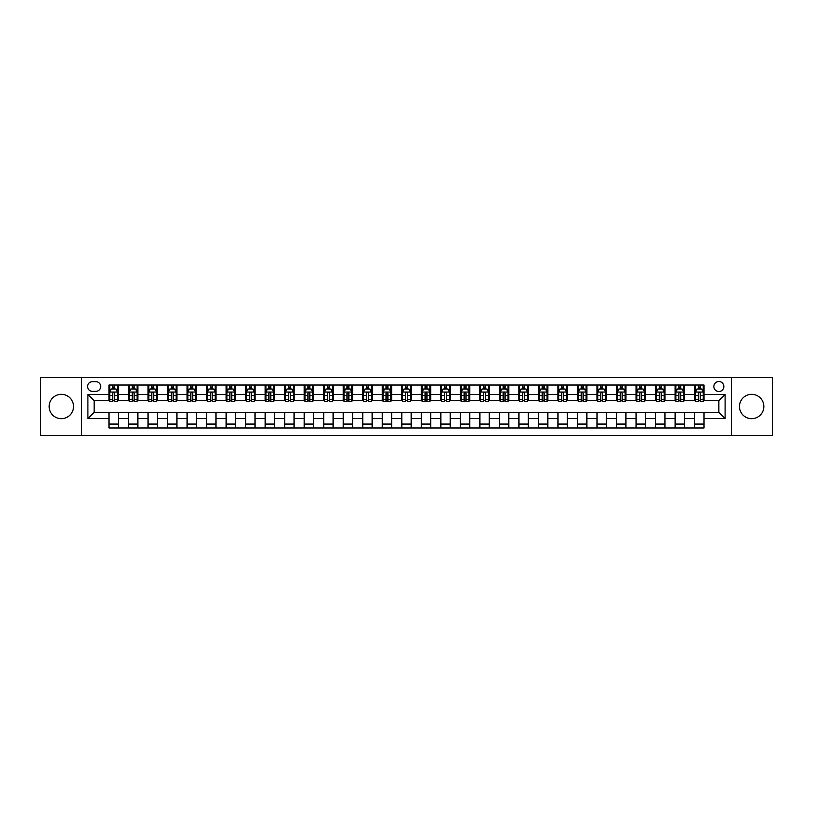 <?xml version="1.0" encoding="UTF-8"?>
<svg xmlns="http://www.w3.org/2000/svg" width="813" height="813" viewBox="0 0 813 813"><rect width="100%" height="100%" fill="white"/><g stroke="black" fill="none" stroke-linecap="round" stroke-linejoin="round"><path stroke-width="1.22" d="M751.659 394.315A12.185 12.185 0 0 0 739.474 406.5A12.185 12.185 0 0 0 751.659 418.685A12.185 12.185 0 0 0 763.834 406.5A12.185 12.185 0 0 0 751.659 394.315M61.341 394.315A12.185 12.185 0 0 0 49.166 406.5A12.185 12.185 0 0 0 61.341 418.685A12.185 12.185 0 0 0 73.526 406.5A12.185 12.185 0 0 0 61.341 394.315M718.855 381.51A5 5 0 0 0 713.865 386.51A5 5 0 0 0 718.855 391.51A5 5 0 0 0 723.855 386.51A5 5 0 0 0 718.855 381.51M731.354 435.392L772.35 435.392L772.35 377.608L731.354 377.608L731.354 435.392L81.646 435.392L81.646 377.608L40.65 377.608L40.65 435.392L81.646 435.392M92.428 391.348L95.863 391.348A4.837 4.837 0 0 0 100.7 386.51A4.837 4.837 0 0 0 95.863 381.663L92.428 381.663A4.837 4.837 0 0 0 87.58 386.51A4.837 4.837 0 0 0 92.428 391.348M731.354 377.608L81.646 377.608M108.983 418.522L87.895 418.522L87.895 394.478L108.983 394.478L108.983 400.718L94.145 400.718L94.145 412.282L108.983 412.282L108.983 427.973L704.017 427.973L704.017 412.282L718.855 412.282L718.855 400.718L704.017 400.718L704.017 394.478L725.105 394.478L725.105 418.522L704.017 418.522M704.017 394.478L704.017 385.027L108.983 385.027L108.983 394.478M694.648 385.027L694.648 400.718L695.43 400.718M698.397 400.718L700.278 400.718M703.245 400.718L704.017 400.718M694.648 400.718L683.723 400.718M675.125 385.027L675.125 400.718L675.908 400.718M678.875 400.718L680.755 400.718M675.125 400.718L664.201 400.718M655.603 385.027L655.603 400.718L656.386 400.718M659.353 400.718L661.233 400.718M655.603 400.718L644.668 400.718M636.081 385.027L636.081 400.718L636.864 400.718M639.831 400.718L641.711 400.718M636.081 400.718L625.146 400.718M616.559 385.027L616.559 400.718L617.341 400.718M620.309 400.718L622.179 400.718M616.559 400.718L605.624 400.718M597.037 385.027L597.037 400.718L597.819 400.718M600.787 400.718L602.657 400.718M597.037 400.718L586.102 400.718M577.515 385.027L577.515 400.718L578.297 400.718M581.265 400.718L583.134 400.718M577.515 400.718L566.58 400.718M557.992 385.027L557.992 400.718L558.775 400.718M561.742 400.718L563.612 400.718M557.992 400.718L547.058 400.718M538.47 385.027L538.47 400.718L539.253 400.718M542.22 400.718L544.09 400.718M538.47 400.718L527.535 400.718M518.948 385.027L518.948 400.718L519.731 400.718M522.698 400.718L524.568 400.718M518.948 400.718L508.013 400.718M499.426 385.027L499.426 400.718L500.208 400.718M503.176 400.718L505.046 400.718M499.426 400.718L488.491 400.718M479.904 385.027L479.904 400.718L480.686 400.718M483.654 400.718L485.524 400.718M479.904 400.718L468.969 400.718M460.382 385.027L460.382 400.718L461.164 400.718M464.132 400.718L466.001 400.718M460.382 400.718L449.447 400.718M440.859 385.027L440.859 400.718L441.642 400.718M444.609 400.718L446.479 400.718M440.859 400.718L429.925 400.718M421.337 385.027L421.337 400.718L422.12 400.718M425.087 400.718L426.957 400.718M421.337 400.718L410.402 400.718M401.815 385.027L401.815 400.718L402.598 400.718M405.565 400.718L407.435 400.718M401.815 400.718L390.88 400.718M382.293 385.027L382.293 400.718L383.075 400.718M386.043 400.718L387.913 400.718M382.293 400.718L371.358 400.718M362.771 385.027L362.771 400.718L363.553 400.718M366.521 400.718L368.391 400.718M362.771 400.718L351.836 400.718M343.249 385.027L343.249 400.718L344.031 400.718M346.999 400.718L348.868 400.718M343.249 400.718L332.314 400.718M323.726 385.027L323.726 400.718L324.509 400.718M327.476 400.718L329.346 400.718M323.726 400.718L312.792 400.718M304.204 385.027L304.204 400.718L304.987 400.718M307.954 400.718L309.824 400.718M304.204 400.718L293.269 400.718M284.682 385.027L284.682 400.718L285.465 400.718M288.432 400.718L290.302 400.718M284.682 400.718L273.747 400.718M265.16 385.027L265.16 400.718L265.942 400.718M268.91 400.718L270.78 400.718M265.16 400.718L254.225 400.718M245.638 385.027L245.638 400.718L246.42 400.718M249.388 400.718L251.258 400.718M245.638 400.718L234.703 400.718M226.116 385.027L226.116 400.718L226.898 400.718M229.866 400.718L231.735 400.718M226.116 400.718L215.181 400.718M206.593 385.027L206.593 400.718L207.376 400.718M210.343 400.718L212.213 400.718M206.593 400.718L195.659 400.718M187.071 385.027L187.071 400.718L187.854 400.718M190.821 400.718L192.691 400.718M187.071 400.718L176.136 400.718M167.549 385.027L167.549 400.718L168.332 400.718M171.289 400.718L173.169 400.718M167.549 400.718L156.614 400.718M148.027 385.027L148.027 400.718L148.799 400.718M151.767 400.718L153.647 400.718M148.027 400.718L137.092 400.718M128.505 385.027L128.505 400.718L129.277 400.718M132.245 400.718L134.125 400.718M128.505 400.718L117.57 400.718M108.983 400.718L109.755 400.718M112.722 400.718L114.603 400.718M108.983 412.282L118.352 412.282L118.352 427.973M704.017 412.282L118.352 412.282M118.352 385.027L118.352 400.718M108.983 388.929L109.755 388.929M112.722 388.929L114.603 388.929M117.57 388.929L118.352 388.929M108.983 424.071L118.352 424.071M128.505 412.282L128.505 427.973M137.875 385.027L137.875 400.718M128.505 388.929L129.277 388.929M132.245 388.929L134.125 388.929M137.092 388.929L137.875 388.929M137.875 412.282L137.875 427.973M128.505 424.071L137.875 424.071M148.027 412.282L148.027 427.973M157.397 412.282L157.397 427.973M148.027 424.071L157.397 424.071M157.397 385.027L157.397 400.718M148.027 388.929L148.799 388.929M151.767 388.929L153.647 388.929M156.614 388.929L157.397 388.929M167.549 412.282L167.549 427.973M176.919 412.282L176.919 427.973M167.549 424.071L176.919 424.071M176.919 385.027L176.919 400.718M167.549 388.929L168.332 388.929M171.289 388.929L173.169 388.929M176.136 388.929L176.919 388.929M187.071 412.282L187.071 427.973M196.441 412.282L196.441 427.973M187.071 424.071L196.441 424.071M196.441 385.027L196.441 400.718M187.071 388.929L187.854 388.929M190.821 388.929L192.691 388.929M195.659 388.929L196.441 388.929M206.593 412.282L206.593 427.973M215.963 412.282L215.963 427.973M206.593 424.071L215.963 424.071M215.963 385.027L215.963 400.718M206.593 388.929L207.376 388.929M210.343 388.929L212.213 388.929M215.181 388.929L215.963 388.929M226.116 412.282L226.116 427.973M235.485 412.282L235.485 427.973M226.116 424.071L235.485 424.071M235.485 385.027L235.485 400.718M226.116 388.929L226.898 388.929M229.866 388.929L231.735 388.929M234.703 388.929L235.485 388.929M245.638 412.282L245.638 427.973M255.008 412.282L255.008 427.973M245.638 424.071L255.008 424.071M255.008 385.027L255.008 400.718M245.638 388.929L246.42 388.929M249.388 388.929L251.258 388.929M254.225 388.929L255.008 388.929M265.16 412.282L265.16 427.973M274.53 412.282L274.53 427.973M265.16 424.071L274.53 424.071M274.53 385.027L274.53 400.718M265.16 388.929L265.942 388.929M268.91 388.929L270.78 388.929M273.747 388.929L274.53 388.929M284.682 412.282L284.682 427.973M294.052 412.282L294.052 427.973M284.682 424.071L294.052 424.071M294.052 385.027L294.052 400.718M284.682 388.929L285.465 388.929M288.432 388.929L290.302 388.929M293.269 388.929L294.052 388.929M304.204 412.282L304.204 427.973M313.574 412.282L313.574 427.973M304.204 424.071L313.574 424.071M313.574 385.027L313.574 400.718M304.204 388.929L304.987 388.929M307.954 388.929L309.824 388.929M312.792 388.929L313.574 388.929M323.726 412.282L323.726 427.973M333.096 412.282L333.096 427.973M323.726 424.071L333.096 424.071M333.096 385.027L333.096 400.718M323.726 388.929L324.509 388.929M327.476 388.929L329.346 388.929M332.314 388.929L333.096 388.929M343.249 412.282L343.249 427.973M352.618 412.282L352.618 427.973M343.249 424.071L352.618 424.071M352.618 385.027L352.618 400.718M343.249 388.929L344.031 388.929M346.999 388.929L348.868 388.929M351.836 388.929L352.618 388.929M362.771 412.282L362.771 427.973M372.141 412.282L372.141 427.973M362.771 424.071L372.141 424.071M372.141 385.027L372.141 400.718M362.771 388.929L363.553 388.929M366.521 388.929L368.391 388.929M371.358 388.929L372.141 388.929M382.293 412.282L382.293 427.973M391.663 412.282L391.663 427.973M382.293 424.071L391.663 424.071M391.663 385.027L391.663 400.718M382.293 388.929L383.075 388.929M386.043 388.929L387.913 388.929M390.88 388.929L391.663 388.929M401.815 412.282L401.815 427.973M411.185 412.282L411.185 427.973M401.815 424.071L411.185 424.071M411.185 385.027L411.185 400.718M401.815 388.929L402.598 388.929M405.565 388.929L407.435 388.929M410.402 388.929L411.185 388.929M421.337 412.282L421.337 427.973M430.707 412.282L430.707 427.973M421.337 424.071L430.707 424.071M430.707 385.027L430.707 400.718M421.337 388.929L422.12 388.929M425.087 388.929L426.957 388.929M429.925 388.929L430.707 388.929M440.859 412.282L440.859 427.973M450.229 412.282L450.229 427.973M440.859 424.071L450.229 424.071M450.229 385.027L450.229 400.718M440.859 388.929L441.642 388.929M444.609 388.929L446.479 388.929M449.447 388.929L450.229 388.929M460.382 412.282L460.382 427.973M469.751 412.282L469.751 427.973M460.382 424.071L469.751 424.071M469.751 385.027L469.751 400.718M460.382 388.929L461.164 388.929M464.132 388.929L466.001 388.929M468.969 388.929L469.751 388.929M479.904 412.282L479.904 427.973M489.274 412.282L489.274 427.973M479.904 424.071L489.274 424.071M489.274 385.027L489.274 400.718M479.904 388.929L480.686 388.929M483.654 388.929L485.524 388.929M488.491 388.929L489.274 388.929M499.426 412.282L499.426 427.973M508.796 412.282L508.796 427.973M499.426 424.071L508.796 424.071M508.796 385.027L508.796 400.718M499.426 388.929L500.208 388.929M503.176 388.929L505.046 388.929M508.013 388.929L508.796 388.929M518.948 412.282L518.948 427.973M528.318 412.282L528.318 427.973M518.948 424.071L528.318 424.071M528.318 385.027L528.318 400.718M518.948 388.929L519.731 388.929M522.698 388.929L524.568 388.929M527.535 388.929L528.318 388.929M538.47 412.282L538.47 427.973M547.84 412.282L547.84 427.973M538.47 424.071L547.84 424.071M547.84 385.027L547.84 400.718M538.47 388.929L539.253 388.929M542.22 388.929L544.09 388.929M547.058 388.929L547.84 388.929M557.992 412.282L557.992 427.973M567.362 412.282L567.362 427.973M557.992 424.071L567.362 424.071M567.362 385.027L567.362 400.718M557.992 388.929L558.775 388.929M561.742 388.929L563.612 388.929M566.58 388.929L567.362 388.929M577.515 412.282L577.515 427.973M586.884 412.282L586.884 427.973M577.515 424.071L586.884 424.071M586.884 385.027L586.884 400.718M577.515 388.929L578.297 388.929M581.265 388.929L583.134 388.929M586.102 388.929L586.884 388.929M597.037 412.282L597.037 427.973M606.407 412.282L606.407 427.973M597.037 424.071L606.407 424.071M606.407 385.027L606.407 400.718M597.037 388.929L597.819 388.929M600.787 388.929L602.657 388.929M605.624 388.929L606.407 388.929M616.559 412.282L616.559 427.973M625.929 412.282L625.929 427.973M616.559 424.071L625.929 424.071M625.929 385.027L625.929 400.718M616.559 388.929L617.341 388.929M620.309 388.929L622.179 388.929M625.146 388.929L625.929 388.929M636.081 412.282L636.081 427.973M645.451 412.282L645.451 427.973M636.081 424.071L645.451 424.071M645.451 385.027L645.451 400.718M636.081 388.929L636.864 388.929M639.831 388.929L641.711 388.929M644.668 388.929L645.451 388.929M655.603 412.282L655.603 427.973M664.973 412.282L664.973 427.973M655.603 424.071L664.973 424.071M664.973 385.027L664.973 400.718M655.603 388.929L656.386 388.929M659.353 388.929L661.233 388.929M664.201 388.929L664.973 388.929M675.125 412.282L675.125 427.973M684.495 412.282L684.495 427.973M675.125 424.071L684.495 424.071M684.495 385.027L684.495 400.718M675.125 388.929L675.908 388.929M678.875 388.929L680.755 388.929M683.723 388.929L684.495 388.929M694.648 412.282L694.648 427.973M694.648 424.071L704.017 424.071M694.648 388.929L695.43 388.929M698.397 388.929L700.278 388.929M703.245 388.929L704.017 388.929M94.145 400.718L87.895 394.478M94.145 412.282L87.895 418.522M725.105 394.478L718.855 400.718M725.105 418.522L718.855 412.282M114.603 387.059L112.722 387.059M117.57 399.701L114.603 399.701L114.603 401.663L117.57 401.663L117.57 392.13L116.005 389.01L111.32 389.01L109.755 392.13L109.755 401.663L112.722 401.663L112.722 399.701L109.755 399.701M109.755 392.13L109.755 385.027M117.57 392.13L117.57 385.027M112.722 389.01L112.722 385.027M114.603 385.027L114.603 389.01M114.603 399.701L114.603 393.299C113.972 392.1 113.353 392.1 112.722 393.299L112.722 399.701M134.125 387.059L132.245 387.059M137.092 399.701L134.125 399.701L134.125 401.663L137.092 401.663L137.092 392.13L135.527 389.01L130.842 389.01L129.277 392.13L129.277 401.663L132.245 401.663L132.245 399.701L129.277 399.701M129.277 392.13L129.277 385.027M137.092 392.13L137.092 385.027M132.245 389.01L132.245 385.027M134.125 385.027L134.125 389.01M134.125 399.701L134.125 393.299C133.495 392.1 132.875 392.1 132.245 393.299L132.245 399.701M153.647 387.059L151.767 387.059M156.614 399.701L153.647 399.701L153.647 401.663L156.614 401.663L156.614 392.13L155.049 389.01L150.364 389.01L148.799 392.13L148.799 401.663L151.767 401.663L151.767 399.701L148.799 399.701M148.799 392.13L148.799 385.027M156.614 392.13L156.614 385.027M151.767 389.01L151.767 385.027M153.647 385.027L153.647 389.01M153.647 399.701L153.647 393.299C153.027 392.1 152.397 392.1 151.767 393.299L151.767 399.701M173.169 387.059L171.289 387.059M176.136 399.701L173.169 399.701L173.169 401.663L176.136 401.663L176.136 392.13L174.571 389.01L169.887 389.01L168.332 392.13L168.332 401.663L171.289 401.663L171.289 399.701L168.332 399.701M168.332 392.13L168.332 385.027M176.136 392.13L176.136 385.027M171.289 389.01L171.289 385.027M173.169 385.027L173.169 389.01M173.169 399.701L173.169 393.299C172.549 392.1 171.919 392.1 171.289 393.299L171.289 399.701M192.691 387.059L190.821 387.059M195.659 399.701L192.691 399.701L192.691 401.663L195.659 401.663L195.659 392.13L194.094 389.01L189.409 389.01L187.854 392.13L187.854 401.663L190.821 401.663L190.821 399.701L187.854 399.701M187.854 392.13L187.854 385.027M195.659 392.13L195.659 385.027M190.821 389.01L190.821 385.027M192.691 385.027L192.691 389.01M192.691 399.701L192.691 393.299C192.071 392.1 191.441 392.1 190.821 393.299L190.821 399.701M212.213 387.059L210.343 387.059M215.181 399.701L212.213 399.701L212.213 401.663L215.181 401.663L215.181 392.13L213.616 389.01L208.931 389.01L207.376 392.13L207.376 401.663L210.343 401.663L210.343 399.701L207.376 399.701M207.376 392.13L207.376 385.027M215.181 392.13L215.181 385.027M210.343 389.01L210.343 385.027M212.213 385.027L212.213 389.01M212.213 399.701L212.213 393.299C211.593 392.1 210.963 392.1 210.343 393.299L210.343 399.701M231.735 387.059L229.866 387.059M234.703 399.701L231.735 399.701L231.735 401.663L234.703 401.663L234.703 392.13L233.138 389.01L228.453 389.01L226.898 392.13L226.898 401.663L229.866 401.663L229.866 399.701L226.898 399.701M226.898 392.13L226.898 385.027M234.703 392.13L234.703 385.027M229.866 389.01L229.866 385.027M231.735 385.027L231.735 389.01M231.735 399.701L231.735 393.299C231.116 392.1 230.486 392.1 229.866 393.299L229.866 399.701M251.258 387.059L249.388 387.059M254.225 399.701L251.258 399.701L251.258 401.663L254.225 401.663L254.225 392.13L252.66 389.01L247.975 389.01L246.42 392.13L246.42 401.663L249.388 401.663L249.388 399.701L246.42 399.701M246.42 392.13L246.42 385.027M254.225 392.13L254.225 385.027M249.388 389.01L249.388 385.027M251.258 385.027L251.258 389.01M251.258 399.701L251.258 393.299C250.638 392.1 250.008 392.1 249.388 393.299L249.388 399.701M270.78 387.059L268.91 387.059M273.747 399.701L270.78 399.701L270.78 401.663L273.747 401.663L273.747 392.13L272.182 389.01L267.497 389.01L265.942 392.13L265.942 401.663L268.91 401.663L268.91 399.701L265.942 399.701M265.942 392.13L265.942 385.027M273.747 392.13L273.747 385.027M268.91 389.01L268.91 385.027M270.78 385.027L270.78 389.01M270.78 399.701L270.78 393.299C270.16 392.1 269.53 392.1 268.91 393.299L268.91 399.701M290.302 387.059L288.432 387.059M293.269 399.701L290.302 399.701L290.302 401.663L293.269 401.663L293.269 392.13L291.704 389.01L287.019 389.01L285.465 392.13L285.465 401.663L288.432 401.663L288.432 399.701L285.465 399.701M285.465 392.13L285.465 385.027M293.269 392.13L293.269 385.027M288.432 389.01L288.432 385.027M290.302 385.027L290.302 389.01M290.302 399.701L290.302 393.299C289.682 392.1 289.052 392.1 288.432 393.299L288.432 399.701M309.824 387.059L307.954 387.059M312.792 399.701L309.824 399.701L309.824 401.663L312.792 401.663L312.792 392.13L311.227 389.01L306.542 389.01L304.987 392.13L304.987 401.663L307.954 401.663L307.954 399.701L304.987 399.701M304.987 392.13L304.987 385.027M312.792 392.13L312.792 385.027M307.954 389.01L307.954 385.027M309.824 385.027L309.824 389.01M309.824 399.701L309.824 393.299C309.204 392.1 308.574 392.1 307.954 393.299L307.954 399.701M329.346 387.059L327.476 387.059M332.314 399.701L329.346 399.701L329.346 401.663L332.314 401.663L332.314 392.13L330.749 389.01L326.064 389.01L324.509 392.13L324.509 401.663L327.476 401.663L327.476 399.701L324.509 399.701M324.509 392.13L324.509 385.027M332.314 392.13L332.314 385.027M327.476 389.01L327.476 385.027M329.346 385.027L329.346 389.01M329.346 399.701L329.346 393.299C328.726 392.1 328.096 392.1 327.476 393.299L327.476 399.701M348.868 387.059L346.999 387.059M351.836 399.701L348.868 399.701L348.868 401.663L351.836 401.663L351.836 392.13L350.271 389.01L345.586 389.01L344.031 392.13L344.031 401.663L346.999 401.663L346.999 399.701L344.031 399.701M344.031 392.13L344.031 385.027M351.836 392.13L351.836 385.027M346.999 389.01L346.999 385.027M348.868 385.027L348.868 389.01M348.868 399.701L348.868 393.299C348.249 392.1 347.618 392.1 346.999 393.299L346.999 399.701M368.391 387.059L366.521 387.059M371.358 399.701L368.391 399.701L368.391 401.663L371.358 401.663L371.358 392.13L369.793 389.01L365.108 389.01L363.553 392.13L363.553 401.663L366.521 401.663L366.521 399.701L363.553 399.701M363.553 392.13L363.553 385.027M371.358 392.13L371.358 385.027M366.521 389.01L366.521 385.027M368.391 385.027L368.391 389.01M368.391 399.701L368.391 393.299C367.771 392.1 367.141 392.1 366.521 393.299L366.521 399.701M387.913 387.059L386.043 387.059M390.88 399.701L387.913 399.701L387.913 401.663L390.88 401.663L390.88 392.13L389.315 389.01L384.63 389.01L383.075 392.13L383.075 401.663L386.043 401.663L386.043 399.701L383.075 399.701M383.075 392.13L383.075 385.027M390.88 392.13L390.88 385.027M386.043 389.01L386.043 385.027M387.913 385.027L387.913 389.01M387.913 399.701L387.913 393.299C387.293 392.1 386.663 392.1 386.043 393.299L386.043 399.701M407.435 387.059L405.565 387.059M410.402 399.701L407.435 399.701L407.435 401.663L410.402 401.663L410.402 392.13L408.848 389.01L404.152 389.01L402.598 392.13L402.598 401.663L405.565 401.663L405.565 399.701L402.598 399.701M402.598 392.13L402.598 385.027M410.402 392.13L410.402 385.027M405.565 389.01L405.565 385.027M407.435 385.027L407.435 389.01M407.435 399.701L407.435 393.299C406.815 392.1 406.185 392.1 405.565 393.299L405.565 399.701M426.957 387.059L425.087 387.059M429.925 399.701L426.957 399.701L426.957 401.663L429.925 401.663L429.925 392.13L428.37 389.01L423.685 389.01L422.12 392.13L422.12 401.663L425.087 401.663L425.087 399.701L422.12 399.701M422.12 392.13L422.12 385.027M429.925 392.13L429.925 385.027M425.087 389.01L425.087 385.027M426.957 385.027L426.957 389.01M426.957 399.701L426.957 393.299C426.337 392.1 425.707 392.1 425.087 393.299L425.087 399.701M446.479 387.059L444.609 387.059M449.447 399.701L446.479 399.701L446.479 401.663L449.447 401.663L449.447 392.13L447.892 389.01L443.207 389.01L441.642 392.13L441.642 401.663L444.609 401.663L444.609 399.701L441.642 399.701M441.642 392.13L441.642 385.027M449.447 392.13L449.447 385.027M444.609 389.01L444.609 385.027M446.479 385.027L446.479 389.01M446.479 399.701L446.479 393.299C445.859 392.1 445.229 392.1 444.609 393.299L444.609 399.701M466.001 387.059L464.132 387.059M468.969 399.701L466.001 399.701L466.001 401.663L468.969 401.663L468.969 392.13L467.414 389.01L462.729 389.01L461.164 392.13L461.164 401.663L464.132 401.663L464.132 399.701L461.164 399.701M461.164 392.13L461.164 385.027M468.969 392.13L468.969 385.027M464.132 389.01L464.132 385.027M466.001 385.027L466.001 389.01M466.001 399.701L466.001 393.299C465.382 392.1 464.751 392.1 464.132 393.299L464.132 399.701M485.524 387.059L483.654 387.059M488.491 399.701L485.524 399.701L485.524 401.663L488.491 401.663L488.491 392.13L486.936 389.01L482.251 389.01L480.686 392.13L480.686 401.663L483.654 401.663L483.654 399.701L480.686 399.701M480.686 392.13L480.686 385.027M488.491 392.13L488.491 385.027M483.654 389.01L483.654 385.027M485.524 385.027L485.524 389.01M485.524 399.701L485.524 393.299C484.904 392.1 484.274 392.1 483.654 393.299L483.654 399.701M505.046 387.059L503.176 387.059M508.013 399.701L505.046 399.701L505.046 401.663L508.013 401.663L508.013 392.13L506.458 389.01L501.773 389.01L500.208 392.13L500.208 401.663L503.176 401.663L503.176 399.701L500.208 399.701M500.208 392.13L500.208 385.027M508.013 392.13L508.013 385.027M503.176 389.01L503.176 385.027M505.046 385.027L505.046 389.01M505.046 399.701L505.046 393.299C504.426 392.1 503.796 392.1 503.176 393.299L503.176 399.701M524.568 387.059L522.698 387.059M527.535 399.701L524.568 399.701L524.568 401.663L527.535 401.663L527.535 392.13L525.981 389.01L521.296 389.01L519.731 392.13L519.731 401.663L522.698 401.663L522.698 399.701L519.731 399.701M519.731 392.13L519.731 385.027M527.535 392.13L527.535 385.027M522.698 389.01L522.698 385.027M524.568 385.027L524.568 389.01M524.568 399.701L524.568 393.299C523.948 392.1 523.318 392.1 522.698 393.299L522.698 399.701M544.09 387.059L542.22 387.059M547.058 399.701L544.09 399.701L544.09 401.663L547.058 401.663L547.058 392.13L545.503 389.01L540.818 389.01L539.253 392.13L539.253 401.663L542.22 401.663L542.22 399.701L539.253 399.701M539.253 392.13L539.253 385.027M547.058 392.13L547.058 385.027M542.22 389.01L542.22 385.027M544.09 385.027L544.09 389.01M544.09 399.701L544.09 393.299C543.47 392.1 542.85 392.1 542.22 393.299L542.22 399.701M563.612 387.059L561.742 387.059M566.58 399.701L563.612 399.701L563.612 401.663L566.58 401.663L566.58 392.13L565.025 389.01L560.34 389.01L558.775 392.13L558.775 401.663L561.742 401.663L561.742 399.701L558.775 399.701M558.775 392.13L558.775 385.027M566.58 392.13L566.58 385.027M561.742 389.01L561.742 385.027M563.612 385.027L563.612 389.01M563.612 399.701L563.612 393.299C562.992 392.1 562.372 392.1 561.742 393.299L561.742 399.701M583.134 387.059L581.265 387.059M586.102 399.701L583.134 399.701L583.134 401.663L586.102 401.663L586.102 392.13L584.547 389.01L579.862 389.01L578.297 392.13L578.297 401.663L581.265 401.663L581.265 399.701L578.297 399.701M578.297 392.13L578.297 385.027M586.102 392.13L586.102 385.027M581.265 389.01L581.265 385.027M583.134 385.027L583.134 389.01M583.134 399.701L583.134 393.299C582.515 392.1 581.895 392.1 581.265 393.299L581.265 399.701M602.657 387.059L600.787 387.059M605.624 399.701L602.657 399.701L602.657 401.663L605.624 401.663L605.624 392.13L604.069 389.01L599.384 389.01L597.819 392.13L597.819 401.663L600.787 401.663L600.787 399.701L597.819 399.701M597.819 392.13L597.819 385.027M605.624 392.13L605.624 385.027M600.787 389.01L600.787 385.027M602.657 385.027L602.657 389.01M602.657 399.701L602.657 393.299C602.037 392.1 601.417 392.1 600.787 393.299L600.787 399.701M622.179 387.059L620.309 387.059M625.146 399.701L622.179 399.701L622.179 401.663L625.146 401.663L625.146 392.13L623.591 389.01L618.906 389.01L617.341 392.13L617.341 401.663L620.309 401.663L620.309 399.701L617.341 399.701M617.341 392.13L617.341 385.027M625.146 392.13L625.146 385.027M620.309 389.01L620.309 385.027M622.179 385.027L622.179 389.01M622.179 399.701L622.179 393.299C621.559 392.1 620.939 392.1 620.309 393.299L620.309 399.701M641.711 387.059L639.831 387.059M644.668 399.701L641.711 399.701L641.711 401.663L644.668 401.663L644.668 392.13L643.113 389.01L638.429 389.01L636.864 392.13L636.864 401.663L639.831 401.663L639.831 399.701L636.864 399.701M636.864 392.13L636.864 385.027M644.668 392.13L644.668 385.027M639.831 389.01L639.831 385.027M641.711 385.027L641.711 389.01M641.711 399.701L641.711 393.299C641.081 392.1 640.461 392.1 639.831 393.299L639.831 399.701M661.233 387.059L659.353 387.059M664.201 399.701L661.233 399.701L661.233 401.663L664.201 401.663L664.201 392.13L662.636 389.01L657.951 389.01L656.386 392.13L656.386 401.663L659.353 401.663L659.353 399.701L656.386 399.701M656.386 392.13L656.386 385.027M664.201 392.13L664.201 385.027M659.353 389.01L659.353 385.027M661.233 385.027L661.233 389.01M661.233 399.701L661.233 393.299C660.603 392.1 659.983 392.1 659.353 393.299L659.353 399.701M680.755 387.059L678.875 387.059M683.723 399.701L680.755 399.701L680.755 401.663L683.723 401.663L683.723 392.13L682.158 389.01L677.473 389.01L675.908 392.13L675.908 401.663L678.875 401.663L678.875 399.701L675.908 399.701M675.908 392.13L675.908 385.027M683.723 392.13L683.723 385.027M678.875 389.01L678.875 385.027M680.755 385.027L680.755 389.01M680.755 399.701L680.755 393.299C680.125 392.1 679.505 392.1 678.875 393.299L678.875 399.701M700.278 387.059L698.397 387.059M703.245 399.701L700.278 399.701L700.278 401.663L703.245 401.663L703.245 392.13L701.68 389.01L696.995 389.01L695.43 392.13L695.43 401.663L698.397 401.663L698.397 399.701L695.43 399.701M695.43 392.13L695.43 385.027M703.245 392.13L703.245 385.027M698.397 389.01L698.397 385.027M700.278 385.027L700.278 389.01M700.278 399.701L700.278 393.299C699.647 392.1 699.028 392.1 698.397 393.299L698.397 399.701M128.505 418.522L118.352 418.522M128.505 394.478L118.352 394.478M148.027 394.478L137.875 394.478M148.027 418.522L137.875 418.522M167.549 394.478L157.397 394.478M167.549 418.522L157.397 418.522M187.071 394.478L176.919 394.478M187.071 418.522L176.919 418.522M206.593 394.478L196.441 394.478M206.593 418.522L196.441 418.522M226.116 394.478L215.963 394.478M226.116 418.522L215.963 418.522M245.638 394.478L235.485 394.478M245.638 418.522L235.485 418.522M265.16 394.478L255.008 394.478M265.16 418.522L255.008 418.522M284.682 394.478L274.53 394.478M284.682 418.522L274.53 418.522M304.204 394.478L294.052 394.478M304.204 418.522L294.052 418.522M323.726 394.478L313.574 394.478M323.726 418.522L313.574 418.522M343.249 394.478L333.096 394.478M343.249 418.522L333.096 418.522M362.771 394.478L352.618 394.478M362.771 418.522L352.618 418.522M382.293 394.478L372.141 394.478M382.293 418.522L372.141 418.522M401.815 394.478L391.663 394.478M401.815 418.522L391.663 418.522M421.337 394.478L411.185 394.478M421.337 418.522L411.185 418.522M440.859 394.478L430.707 394.478M440.859 418.522L430.707 418.522M460.382 394.478L450.229 394.478M460.382 418.522L450.229 418.522M479.904 394.478L469.751 394.478M479.904 418.522L469.751 418.522M499.426 394.478L489.274 394.478M499.426 418.522L489.274 418.522M518.948 394.478L508.796 394.478M518.948 418.522L508.796 418.522M538.47 394.478L528.318 394.478M538.47 418.522L528.318 418.522M557.992 394.478L547.84 394.478M557.992 418.522L547.84 418.522M577.515 394.478L567.362 394.478M577.515 418.522L567.362 418.522M597.037 394.478L586.884 394.478M597.037 418.522L586.884 418.522M616.559 394.478L606.407 394.478M616.559 418.522L606.407 418.522M636.081 394.478L625.929 394.478M636.081 418.522L625.929 418.522M655.603 394.478L645.451 394.478M655.603 418.522L645.451 418.522M675.125 394.478L664.973 394.478M675.125 418.522L664.973 418.522M694.648 394.478L684.495 394.478M694.648 418.522L684.495 418.522M117.529 392.049L109.796 392.049M109.755 389.193L111.229 389.193M116.096 389.193L117.57 389.193M112.722 395.514L109.755 395.514M117.57 395.514L114.603 395.514M114.603 388.045L112.722 388.045M137.051 392.049L129.318 392.049M129.277 389.193L130.751 389.193M135.619 389.193L137.092 389.193M132.245 395.514L129.277 395.514M137.092 395.514L134.125 395.514M134.125 388.045L132.245 388.045M156.574 392.049L148.84 392.049M148.799 389.193L150.273 389.193M155.141 389.193L156.614 389.193M151.767 395.514L148.799 395.514M156.614 395.514L153.647 395.514M153.647 388.045L151.767 388.045M176.096 392.049L168.362 392.049M168.332 389.193L169.795 389.193M174.663 389.193L176.136 389.193M171.289 395.514L168.332 395.514M176.136 395.514L173.169 395.514M173.169 388.045L171.289 388.045M195.618 392.049L187.884 392.049M187.854 389.193L189.317 389.193M194.185 389.193L195.659 389.193M190.821 395.514L187.854 395.514M195.659 395.514L192.691 395.514M192.691 388.045L190.821 388.045M215.14 392.049L207.406 392.049M207.376 389.193L208.839 389.193M213.707 389.193L215.181 389.193M210.343 395.514L207.376 395.514M215.181 395.514L212.213 395.514M212.213 388.045L210.343 388.045M234.662 392.049L226.929 392.049M226.898 389.193L228.362 389.193M233.24 389.193L234.703 389.193M229.866 395.514L226.898 395.514M234.703 395.514L231.735 395.514M231.735 388.045L229.866 388.045M254.184 392.049L246.451 392.049M246.42 389.193L247.884 389.193M252.762 389.193L254.225 389.193M249.388 395.514L246.42 395.514M254.225 395.514L251.258 395.514M251.258 388.045L249.388 388.045M273.707 392.049L265.973 392.049M265.942 389.193L267.406 389.193M272.284 389.193L273.747 389.193M268.91 395.514L265.942 395.514M273.747 395.514L270.78 395.514M270.78 388.045L268.91 388.045M293.229 392.049L285.495 392.049M285.465 389.193L286.928 389.193M291.806 389.193L293.269 389.193M288.432 395.514L285.465 395.514M293.269 395.514L290.302 395.514M290.302 388.045L288.432 388.045M312.751 392.049L305.027 392.049M304.987 389.193L306.45 389.193M311.328 389.193L312.792 389.193M307.954 395.514L304.987 395.514M312.792 395.514L309.824 395.514M309.824 388.045L307.954 388.045M332.273 392.049L324.55 392.049M324.509 389.193L325.972 389.193M330.85 389.193L332.314 389.193M327.476 395.514L324.509 395.514M332.314 395.514L329.346 395.514M329.346 388.045L327.476 388.045M351.795 392.049L344.072 392.049M344.031 389.193L345.495 389.193M350.373 389.193L351.836 389.193M346.999 395.514L344.031 395.514M351.836 395.514L348.868 395.514M348.868 388.045L346.999 388.045M371.317 392.049L363.594 392.049M363.553 389.193L365.017 389.193M369.895 389.193L371.358 389.193M366.521 395.514L363.553 395.514M371.358 395.514L368.391 395.514M368.391 388.045L366.521 388.045M390.84 392.049L383.116 392.049M383.075 389.193L384.539 389.193M389.417 389.193L390.88 389.193M386.043 395.514L383.075 395.514M390.88 395.514L387.913 395.514M387.913 388.045L386.043 388.045M410.362 392.049L402.638 392.049M402.598 389.193L404.061 389.193M408.939 389.193L410.402 389.193M405.565 395.514L402.598 395.514M410.402 395.514L407.435 395.514M407.435 388.045L405.565 388.045M429.884 392.049L422.16 392.049M422.12 389.193L423.583 389.193M428.461 389.193L429.925 389.193M425.087 395.514L422.12 395.514M429.925 395.514L426.957 395.514M426.957 388.045L425.087 388.045M449.406 392.049L441.683 392.049M441.642 389.193L443.105 389.193M447.983 389.193L449.447 389.193M444.609 395.514L441.642 395.514M449.447 395.514L446.479 395.514M446.479 388.045L444.609 388.045M468.928 392.049L461.205 392.049M461.164 389.193L462.627 389.193M467.505 389.193L468.969 389.193M464.132 395.514L461.164 395.514M468.969 395.514L466.001 395.514M466.001 388.045L464.132 388.045M488.45 392.049L480.727 392.049M480.686 389.193L482.15 389.193M487.028 389.193L488.491 389.193M483.654 395.514L480.686 395.514M488.491 395.514L485.524 395.514M485.524 388.045L483.654 388.045M507.973 392.049L500.249 392.049M500.208 389.193L501.672 389.193M506.55 389.193L508.013 389.193M503.176 395.514L500.208 395.514M508.013 395.514L505.046 395.514M505.046 388.045L503.176 388.045M527.505 392.049L519.771 392.049M519.731 389.193L521.194 389.193M526.072 389.193L527.535 389.193M522.698 395.514L519.731 395.514M527.535 395.514L524.568 395.514M524.568 388.045L522.698 388.045M547.027 392.049L539.293 392.049M539.253 389.193L540.716 389.193M545.594 389.193L547.058 389.193M542.22 395.514L539.253 395.514M547.058 395.514L544.09 395.514M544.09 388.045L542.22 388.045M566.549 392.049L558.816 392.049M558.775 389.193L560.238 389.193M565.116 389.193L566.58 389.193M561.742 395.514L558.775 395.514M566.58 395.514L563.612 395.514M563.612 388.045L561.742 388.045M586.071 392.049L578.338 392.049M578.297 389.193L579.76 389.193M584.638 389.193L586.102 389.193M581.265 395.514L578.297 395.514M586.102 395.514L583.134 395.514M583.134 388.045L581.265 388.045M605.594 392.049L597.86 392.049M597.819 389.193L599.293 389.193M604.161 389.193L605.624 389.193M600.787 395.514L597.819 395.514M605.624 395.514L602.657 395.514M602.657 388.045L600.787 388.045M625.116 392.049L617.382 392.049M617.341 389.193L618.815 389.193M623.683 389.193L625.146 389.193M620.309 395.514L617.341 395.514M625.146 395.514L622.179 395.514M622.179 388.045L620.309 388.045M644.638 392.049L636.904 392.049M636.864 389.193L638.337 389.193M643.205 389.193L644.668 389.193M639.831 395.514L636.864 395.514M644.668 395.514L641.711 395.514M641.711 388.045L639.831 388.045M664.16 392.049L656.426 392.049M656.386 389.193L657.859 389.193M662.727 389.193L664.201 389.193M659.353 395.514L656.386 395.514M664.201 395.514L661.233 395.514M661.233 388.045L659.353 388.045M683.682 392.049L675.949 392.049M675.908 389.193L677.381 389.193M682.249 389.193L683.723 389.193M678.875 395.514L675.908 395.514M683.723 395.514L680.755 395.514M680.755 388.045L678.875 388.045M703.204 392.049L695.471 392.049M695.43 389.193L696.904 389.193M701.771 389.193L703.245 389.193M698.397 395.514L695.43 395.514M703.245 395.514L700.278 395.514M700.278 388.045L698.397 388.045"/></g></svg>

